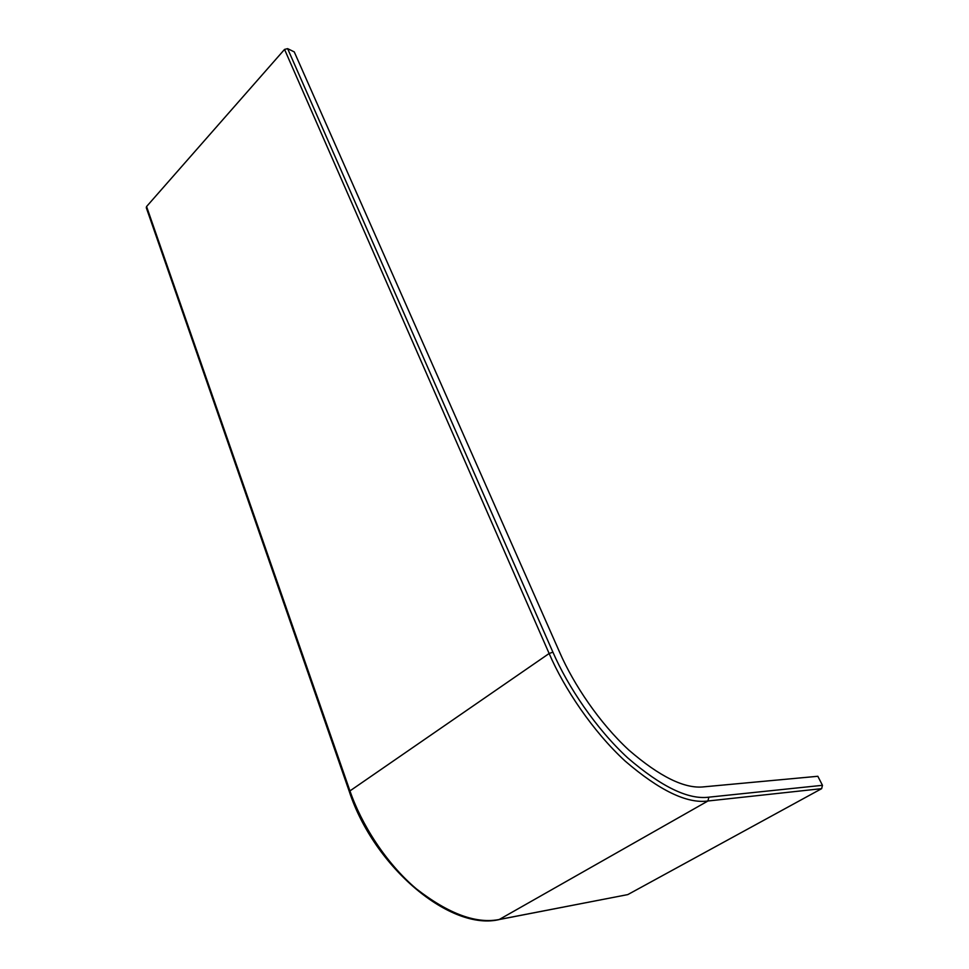 <?xml version="1.0" encoding="UTF-8"?>
<svg xmlns="http://www.w3.org/2000/svg" width="969" height="969" viewBox="0 0 969 969"><rect width="100%" height="100%" fill="white"/><g stroke="black" fill="none" stroke-linecap="round" stroke-linejoin="round"><path stroke-width="1.45" d="M146.573 206.53L284.547 49.419L287.623 48.644L552.911 652.161L549.132 653.506L349.252 791.394L146.283 207.705L146.573 206.53L349.845 790.595C361.146 823.735 385.723 862.955 416.355 888.852C448.998 914.179 476.93 924.329 500.174 919.302L627.27 894.702M287.623 48.644L294.261 51.902L559.731 652.476C573.575 684.247 599.496 723.007 628.857 750.079C659.853 776.835 684.889 789.081 703.979 786.828L817.836 776.278L822.463 785.314L821.651 788.657L627.888 894.544M552.911 652.161C567.81 686.549 595.911 728.615 627.73 757.891C661.318 786.78 688.353 799.873 708.86 797.172L707.927 801L499.289 919.472M284.547 49.419L549.132 653.506C564.249 688.523 592.846 731.401 625.271 761.186C659.501 790.571 687.057 803.834 707.927 801L821.651 788.657M708.86 797.172L822.463 785.314M349.252 791.394C374.034 867.412 451.142 931.948 499.98 919.387L627.706 894.617"/></g></svg>
